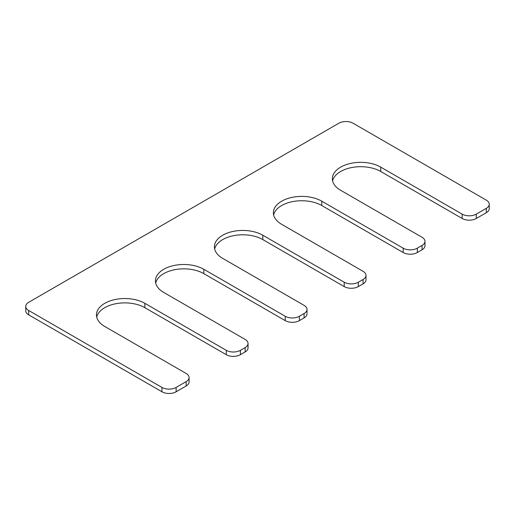 <?xml version="1.0" encoding="UTF-8"?>
<svg xmlns="http://www.w3.org/2000/svg" width="515" height="515" viewBox="0 0 515 515"><rect width="100%" height="100%" fill="white"/><g stroke="black" fill="none" stroke-linecap="round" stroke-linejoin="round"><path stroke-width="0.77" d="M307.024 309.457A10.01 5.781 0 0 1 304.088 313.545L299.37 316.268A10.01 5.781 0 0 1 285.22 316.268L203.831 269.281A28.357 16.371 180 0 0 172.931 265.734A28.357 16.371 180 0 0 155.427 280.855A28.357 16.371 180 0 0 163.731 292.436L245.114 339.417A10.01 5.781 0 0 1 248.05 343.505A10.01 5.781 0 0 1 245.114 347.593L240.396 350.316A10.01 5.781 0 0 1 226.246 350.316L144.863 303.329A28.357 16.371 180 0 0 113.957 299.782A28.357 16.371 180 0 0 96.453 314.903A28.357 16.371 180 0 0 104.757 326.484L186.14 373.465A10.01 5.781 0 0 1 189.076 377.553A10.01 5.781 0 0 1 186.14 381.641L176.117 387.428A10.01 5.781 0 0 1 161.961 387.428L28.679 310.481A10.01 5.781 0 0 1 25.75 306.393A10.01 5.781 0 0 1 28.679 302.305L338.883 123.214A10.01 5.781 0 0 1 353.039 123.214L486.321 200.161A10.01 5.781 0 0 1 489.25 204.249A10.01 5.781 0 0 1 486.321 208.337L476.291 214.124A10.01 5.781 0 0 1 462.142 214.124L380.752 167.137A28.357 16.371 0 0 0 349.852 163.59A28.357 16.371 0 0 0 332.349 178.711A28.357 16.371 0 0 0 340.653 190.286L422.036 237.273A10.01 5.781 0 0 1 424.972 241.361A10.01 5.781 0 0 1 422.036 245.449L417.317 248.172A10.01 5.781 0 0 1 403.168 248.172L321.778 201.185A28.357 16.371 0 0 0 290.878 197.638A28.357 16.371 0 0 0 273.375 212.759A28.357 16.371 0 0 0 281.679 224.334L363.062 271.321A10.01 5.781 0 0 1 365.998 275.409A10.01 5.781 0 0 1 363.062 279.497L358.343 282.22A10.01 5.781 0 0 1 344.194 282.22L262.805 235.233A28.357 16.371 0 0 0 231.905 231.686A28.357 16.371 0 0 0 214.401 246.807A28.357 16.371 0 0 0 222.705 258.388L304.088 305.369A10.01 5.781 0 0 1 307.024 309.457L307.024 313.815A10.01 5.781 0 0 1 304.088 317.903L299.37 320.626A10.01 5.781 0 0 1 285.22 320.626L203.831 273.639A28.357 16.371 180 0 0 174.701 269.706A28.357 16.371 180 0 0 155.678 283.038M262.805 235.233L262.805 239.591A28.357 16.371 0 0 0 233.675 235.658A28.357 16.371 0 0 0 214.652 248.99M262.805 239.591L344.194 286.578A10.01 5.781 0 0 0 358.343 286.578L363.062 283.855A10.01 5.781 0 0 0 365.998 279.767L365.998 275.409M321.778 201.185L321.778 205.543A28.357 16.371 0 0 0 292.649 201.61A28.357 16.371 0 0 0 273.626 214.942M321.778 205.543L403.168 252.53A10.01 5.781 0 0 0 417.317 252.53L422.036 249.807A10.01 5.781 0 0 0 424.972 245.719L424.972 241.361M380.752 167.137L380.752 171.495A28.357 16.371 0 0 0 351.623 167.562A28.357 16.371 0 0 0 332.6 180.894M380.752 171.495L462.142 218.482A10.01 5.781 0 0 0 476.291 218.482L486.321 212.695A10.01 5.781 0 0 0 489.25 208.607L489.25 204.249M25.75 306.393L25.75 310.751A10.01 5.781 0 0 0 28.679 314.839L161.961 391.786A10.01 5.781 0 0 0 176.117 391.786L186.14 385.999A10.01 5.781 0 0 0 189.076 381.911L189.076 377.553M96.704 317.086A28.357 16.371 180 0 1 115.727 303.753A28.357 16.371 180 0 1 144.863 307.687L226.246 354.674A10.01 5.781 0 0 0 240.396 354.674L245.114 351.951A10.01 5.781 0 0 0 248.05 347.863L248.05 343.505M344.194 282.22L344.194 286.578M358.343 282.22L358.343 286.578M363.062 279.497L363.062 283.855M403.168 248.172L403.168 252.53M417.317 248.172L417.317 252.53M422.036 245.449L422.036 249.807M462.142 214.124L462.142 218.482M476.291 214.124L476.291 218.482M486.321 208.337L486.321 212.695M28.679 310.481L28.679 314.839M161.961 387.428L161.961 391.786M176.117 387.428L176.117 391.786M186.14 381.641L186.14 385.999M144.863 303.329L144.863 307.687M226.246 350.316L226.246 354.674M240.396 350.316L240.396 354.674M245.114 347.593L245.114 351.951M203.831 269.281L203.831 273.639M285.22 316.268L285.22 320.626M299.37 316.268L299.37 320.626M304.088 313.545L304.088 317.903"/></g></svg>
